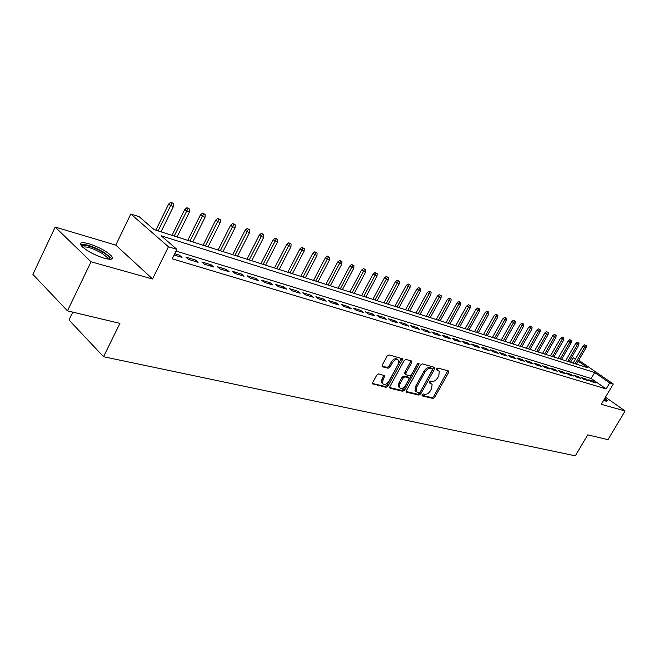 <?xml version="1.0" encoding="UTF-8"?>
<svg xmlns="http://www.w3.org/2000/svg" width="658" height="658" viewBox="0 0 658 658"><rect width="100%" height="100%" fill="white"/><g stroke="black" fill="none" stroke-linecap="round" stroke-linejoin="round"><path stroke-width="0.99" d="M422.132 394.784L422.296 395.927L432.972 398.46L434.732 397.333L448.583 372.551L448.369 370.906L437.809 368.052L436.558 368.842L436.46 369.821L439.289 371.268L438.812 375.693L437.652 377.782C435.958 380.423 434.066 381.632 431.961 381.401L430.579 381.048L429.329 381.846L429.222 382.8L432.117 384.28L431.623 388.598L430.464 390.671C428.777 393.303 426.877 394.52 424.772 394.315L423.382 393.986L422.132 394.784M104.277 258.257C111.309 260.058 113.768 259.375 111.646 256.209C106.843 251.356 99.292 247.211 89.003 243.764C81.74 241.831 79.199 242.514 81.386 245.804C86.362 250.723 93.987 254.876 104.277 258.257M603.625 400.327L605.681 401.076L607.35 400.755L604.842 398.271M378.679 373.917L376.763 375.109L372.741 382.487L372.576 383.82L386.082 387.315L387.965 386.131L402.244 360.123L402.392 358.717L389.059 354.901L387.151 356.077L382.249 365.058L382.561 366.81L388.138 368.241L390.038 367.074L392.456 362.657C394.8 359.441 396.881 358.7 398.682 360.444L398.279 364.187L388.87 381.336C386.468 384.601 384.362 385.317 382.578 383.491L383.014 379.905L384.741 375.685L378.679 373.917M67.47 310.864L32.9 274.394L55.173 227.076L91.051 261.802L67.47 310.864L119.929 323.366L103.528 356.718L575.306 455.83L587.742 434.848L607.967 439.667L625.1 410.979L601.264 404.325L613.281 384.017L609.719 382.923L606.166 388.936L172.215 258.816L176.895 249.374L168.44 246.766L130.819 213.998L139.175 216.712L154.095 229.634L587.767 367.781L578.217 361.193M91.051 261.802L152.541 278.976L168.44 246.766M406.438 390.556L406.702 392.217L418.916 395.121L420.709 393.969L434.691 368.825L434.839 367.435L422.37 363.89L420.544 365.034L406.438 390.556M389.61 387.546L401.734 390.433L402.762 391.28L390.153 388.278L389.865 386.591L404.119 360.625L405.994 359.465L411.373 360.921M410.847 360.773L410.584 361.818L411.637 362.64L411.785 361.242M411.637 362.64L405.863 373.119L406.134 374.821L409.671 375.726L411.513 374.566L417.501 363.726L419.064 363.134L418.965 364.121L404.596 390.12L402.762 391.28M625.1 410.979L605.475 397.202M591.246 381.55L595.622 382.882L593.121 381.138L588.737 379.806L591.246 381.55M583.843 379.304L588.301 380.661L585.793 378.909L581.335 377.552L583.843 379.304M576.309 377.026L580.85 378.399L578.333 376.631L573.792 375.249L576.309 377.026M568.644 374.698L573.258 376.096L570.733 374.32L566.11 372.913L568.644 374.698M560.83 372.329L565.535 373.752L563.001 371.967L558.297 370.536L560.83 372.329M552.876 369.911L557.671 371.367L555.13 369.566L550.335 368.11L552.876 369.911M544.775 367.46L549.652 368.932L547.111 367.123L542.225 365.642L544.775 367.46M536.525 364.951L541.493 366.457L538.935 364.639L533.959 363.126L536.525 364.951M528.111 362.402L533.177 363.94L530.611 362.106L525.545 360.559L528.111 362.402M519.54 359.803L524.706 361.365L522.131 359.523L516.966 357.944L519.54 359.803M510.805 357.154L516.069 358.75L513.487 356.891L508.223 355.287L510.805 357.154M501.898 354.448L507.26 356.077L504.678 354.201L499.307 352.573L501.898 354.448M492.809 351.693L498.287 353.354L495.696 351.471L490.218 349.801L492.809 351.693M483.548 348.88L489.124 350.574L486.533 348.682L480.949 346.98L483.548 348.88M474.097 346.018L479.789 347.745L477.19 345.837L471.49 344.101L474.097 346.018M464.458 343.089L470.264 344.85L467.657 342.933L461.842 341.157L464.458 343.089M454.612 340.104L460.542 341.905L457.927 339.972L451.997 338.163L454.612 340.104M444.569 337.06L450.623 338.895L447.999 336.945L441.946 335.103L444.569 337.06M434.313 333.951L440.49 335.819L437.866 333.861L431.689 331.977L434.313 333.951M423.842 330.768L430.151 332.685L427.519 330.711L421.21 328.786L423.842 330.768M413.15 327.528L419.59 329.485L416.958 327.495L410.51 325.529L413.15 327.528M402.219 324.213L408.799 326.212L406.167 324.205L399.579 322.198L402.219 324.213M391.049 320.824L397.777 322.864L395.137 320.849L388.409 318.801L391.049 320.824M379.641 317.362L386.517 319.451L383.869 317.419L376.993 315.322L379.641 317.362M367.97 313.825L375.002 315.955L372.354 313.907L365.322 311.769L367.97 313.825M356.036 310.206L363.232 312.386L360.576 310.321L353.387 308.133L356.036 310.206M343.83 306.505L351.191 308.734L348.534 306.653L341.181 304.415L343.83 306.505M331.344 302.713L338.87 304.999L336.222 302.902L328.696 300.616L331.344 302.713M318.562 298.839L326.269 301.175L323.613 299.069L315.914 296.725L318.562 298.839M305.485 294.866L313.364 297.26L310.716 295.138L302.828 292.736L305.485 294.866M292.086 290.803L300.163 293.254L297.515 291.116L289.438 288.656L292.086 290.803M278.367 286.641L286.633 289.15L283.993 287.003L275.718 284.478L278.367 286.641M264.31 282.381L272.782 284.947L270.142 282.784L261.662 280.201L264.31 282.381M249.9 278.005L258.586 280.645L255.946 278.457L247.26 275.817L249.9 278.005M235.128 273.531L244.036 276.228L241.404 274.032L232.496 271.318L235.128 273.531M219.986 268.933L229.116 271.705L226.492 269.492L217.362 266.712L219.986 268.933M204.441 264.22L213.817 267.058L211.193 264.829L201.833 261.983L204.441 264.22M188.501 259.384L198.116 262.303L195.508 260.058L185.893 257.13L188.501 259.384M606.166 388.936L591.172 378.506L176.048 251.076M174.099 255.016L182.003 257.41L179.404 255.148L174.732 253.733M72.783 312.131L69 319.985L103.528 356.718M152.541 278.976L115.783 245.105L55.173 227.076M115.783 245.105L130.819 213.998M570.544 362.295L573.192 357.738L575.717 358.552M609.719 382.923L594.668 372.543L161.226 235.811L176.895 249.374M578.76 360.255L613.281 384.017M575.339 359.21L573.192 357.738M591.172 378.506L594.668 372.543M593.121 381.138L592.636 381.977M585.793 378.909L585.299 379.748M578.333 376.631L577.839 377.486M570.733 374.32L570.239 375.183M563.001 371.967L562.5 372.831M555.13 369.566L554.62 370.446M547.111 367.123L546.601 368.011M538.935 364.639L538.425 365.527M530.611 362.106L530.101 363.002M522.131 359.523L521.613 360.428M513.487 356.891L512.969 357.804M504.678 354.201L504.151 355.131M495.696 351.471L495.161 352.408M486.533 348.682L485.999 349.628M477.19 345.837L476.647 346.791M467.657 342.933L467.114 343.895M457.927 339.972L457.384 340.943M447.999 336.945L447.448 337.932M437.866 333.861L437.315 334.856M427.519 330.711L426.968 331.722M416.958 327.495L416.399 328.515M406.167 324.205L405.599 325.241M395.137 320.849L394.57 321.894M383.869 317.419L383.301 318.472M372.354 313.907L371.778 314.976M360.576 310.321L360 311.407M348.534 306.653L347.95 307.755M336.222 302.902L335.629 304.012M323.613 299.069L323.02 300.188M310.716 295.138L310.124 296.273M297.515 291.116L296.914 292.267M283.993 287.003L283.384 288.163M270.142 282.784L269.533 283.96M255.946 278.457L255.337 279.658M241.404 274.032L240.787 275.241M226.492 269.492L225.867 270.718M211.193 264.829L210.568 266.079M195.508 260.058L194.875 261.316M179.404 255.148L178.77 256.431M431.048 383.4L429.847 382.528L430.883 383.351M429.148 382.356L429.847 382.528M438.22 370.421L437.052 369.574L438.096 370.38M436.377 369.393L437.052 369.574M421.959 395.252L431.944 397.638L433.704 396.503L447.802 370.75M406.175 391.494L417.888 394.282L419.681 393.139L433.902 367M418.875 392.9L420.125 392.102L432.413 369.993L432.52 369.023L430.776 368.422C428.646 368.167 426.721 369.385 425.002 372.066L416.572 387.266L416.062 391.543L418.875 392.9M431.467 368.2L432.248 368.817L431.467 368.2M416.127 391.642L415.034 390.704L415.543 386.435L423.958 371.244C425.677 368.562 427.601 367.345 429.732 367.608L431.204 368.003M410.584 361.818L404.818 372.288L405.073 373.983M401.734 390.433L403.568 389.273L417.978 363.167M399.899 383.951L399.464 387.529C401.207 389.24 403.239 388.508 405.567 385.333L408.84 379.411L408.996 378.046L405.032 376.828L403.181 377.988L399.899 383.951L398.863 383.104L398.435 386.682L399.488 387.57M408.602 377.725L407.532 376.886L408.577 377.717M398.863 383.104L402.145 377.149L403.996 375.989L407.532 376.886M382.627 383.589L381.541 382.635L381.977 379.049L383.795 375.192M397.596 359.548C395.771 357.886 393.706 358.635 391.403 361.81L392.456 362.657M381.994 366.087L387.093 367.403L388.993 366.226L391.403 361.81M372.486 383.466L385.053 386.46L386.929 385.284L401.446 358.24M586.336 345.713L584.617 344.8L586.336 345.713L586.114 347.638L583.029 345.993L573.077 363.101M585.604 345.466L575.15 363.767M586.114 347.638L576.474 364.187M583.029 345.993L584.617 344.8M604.143 399.455L605.574 401.043M606.52 401.265L604.291 399.2M81.929 246.413C81.584 243.337 94.439 247.021 102.985 252.359C107.287 255.033 109.491 257.114 109.615 258.602L109.286 259.252M108.142 259.12L107.468 257.615L102.006 253.314C92.786 248.214 86.379 246.182 82.768 247.219M111.589 259.063L110.815 257.689L104.03 252.343C93.477 246.437 85.672 243.83 80.605 244.513M578.991 343.188L577.263 342.267L578.991 343.188L578.769 345.129L575.66 343.468L565.641 360.732M578.25 342.933L567.731 361.398M578.769 345.129L569.071 361.826M575.66 343.468L577.263 342.267M571.522 340.614L569.779 339.684L571.522 340.614L571.3 342.579L568.158 340.902L558.083 358.33M570.774 340.359L560.172 358.997M571.3 342.579L561.545 359.433M568.158 340.902L569.779 339.684M563.922 337.998L562.162 337.06L563.922 337.998L563.7 339.98L560.534 338.286L550.384 355.879M563.158 337.735L552.49 356.546M563.7 339.98L553.88 356.99M560.534 338.286L562.162 337.06M556.183 335.333L554.406 334.387L556.183 335.333L555.961 337.332L552.761 335.621L542.554 353.379M555.401 335.062L544.66 354.053M555.961 337.332L546.082 354.506M552.761 335.621L554.406 334.387M548.303 332.619L546.51 331.665L548.303 332.619L548.081 334.634L544.849 332.915L534.576 350.837M547.505 332.348L536.689 351.512M548.081 334.634L538.137 351.972M544.849 332.915L546.51 331.665M540.276 329.855L538.466 328.893L540.276 329.855L540.062 331.895L536.796 330.151L526.458 348.255M539.47 329.576L528.58 348.929M540.062 331.895L530.052 349.398M536.796 330.151L538.466 328.893M532.108 327.042L530.274 326.064L532.108 327.042L531.886 329.099L528.596 327.339L518.183 345.615M531.277 326.763L520.313 346.297M531.886 329.099L521.81 346.774M528.596 327.339L530.274 326.064M523.784 324.18L521.934 323.193L523.784 324.18L523.562 326.253L520.239 324.476L509.761 342.933M522.937 323.884L511.899 343.616M523.562 326.253L513.421 344.101M520.239 324.476L521.934 323.193M515.296 321.252L513.429 320.257L515.296 321.252L515.082 323.349L511.718 321.556L501.182 340.202M514.441 320.964L503.321 340.885M515.082 323.349L504.875 341.379M511.718 321.556L513.429 320.257M506.652 318.283L504.768 317.271L506.652 318.283L506.438 320.397L503.041 318.587L492.431 337.414M505.78 317.978L494.577 338.097M506.438 320.397L496.165 338.599M503.041 318.587L504.768 317.271M497.843 315.248L495.935 314.228L497.843 315.248L497.637 317.386L494.199 315.56L483.515 334.577M496.955 314.935L485.67 335.259M497.637 317.386L487.29 335.777M494.199 315.56L495.935 314.228M488.861 312.155L486.936 311.127L488.861 312.155L488.655 314.31L485.185 312.468L474.434 331.681M487.956 311.843L476.598 332.364M488.655 314.31L478.243 332.89M485.185 312.468L486.936 311.127M479.707 308.997L477.757 307.96L479.707 308.997L479.501 311.185L475.989 309.318L465.173 328.729M478.785 308.676L467.336 329.419M479.501 311.185L469.014 329.954M475.989 309.318L477.757 307.96M470.371 305.781L468.397 304.736L470.371 305.781L470.166 307.993L466.621 306.102L455.723 325.718M469.425 305.46L457.894 326.409M470.166 307.993L459.613 326.96M466.621 306.102L468.397 304.736M460.847 302.499L458.856 301.446L460.847 302.499L460.641 304.736L457.055 302.828L446.091 322.65M459.884 302.17L448.271 323.341M460.641 304.736L450.014 323.901M457.055 302.828L458.856 301.446M451.125 299.16L449.118 298.09L451.125 299.16L450.927 301.413L447.3 299.489L436.262 319.517M450.146 298.814L438.45 320.216M450.927 301.413L440.227 320.783M447.3 299.489L449.118 298.09M441.214 295.738L439.182 294.661L441.214 295.738L441.008 298.025L437.348 296.075L426.236 316.325M440.21 295.401L428.424 317.024M441.008 298.025L430.242 317.6M437.348 296.075L439.182 294.661M431.089 292.259L429.032 291.165L431.089 292.259L430.891 294.562L427.19 292.596L416.004 313.068M430.069 291.905L418.2 313.767M430.891 294.562L420.051 314.359M427.19 292.596L429.032 291.165M420.766 288.697L418.685 287.595L420.766 288.697L420.569 291.025L416.827 289.043L405.558 309.737M419.714 288.344L407.754 310.436M420.569 291.025L409.654 311.045M416.827 289.043L418.685 287.595M410.214 285.07L408.108 283.952L410.214 285.07L410.016 287.423L406.233 285.416L394.89 306.34M409.144 284.7L397.095 307.047M410.016 287.423L399.036 307.664M406.233 285.416L408.108 283.952M399.447 281.361L397.317 280.226L399.447 281.361L399.25 283.738L395.425 281.706L384.001 302.869M398.353 280.982L386.213 303.577M399.25 283.738L388.187 304.21M395.425 281.706L397.317 280.226M388.442 277.569L386.287 276.426L388.442 277.569L388.253 279.979L384.379 277.923L372.88 299.332M387.323 277.183L375.093 300.032M388.253 279.979L377.116 300.681M384.379 277.923L386.287 276.426M377.199 273.695L375.019 272.544L377.199 273.695L377.009 276.138L373.094 274.057L361.513 295.713M376.063 273.309L363.734 296.413M377.009 276.138L365.799 297.071M373.094 274.057L375.019 272.544M365.708 269.739L363.504 268.571L365.708 269.739L365.527 272.206L361.563 270.101L349.908 292.012M364.548 269.344L352.129 292.72M365.527 272.206L354.234 293.386M361.563 270.101L363.504 268.571M353.963 265.7L351.734 264.516L353.963 265.7L353.782 268.193L349.768 266.062L338.039 288.229M352.778 265.289L340.26 288.936M353.782 268.193L342.415 289.627M349.768 266.062L351.734 264.516M341.954 261.563L339.701 260.362L341.954 261.563L341.782 264.088L337.719 261.933L325.899 284.363M340.737 261.144L328.128 285.07M341.782 264.088L330.332 285.778M337.719 261.933L339.701 260.362M329.674 257.336L327.388 256.118L329.674 257.336L329.502 259.885L325.389 257.706L313.496 280.415M328.432 256.908L315.725 281.122M329.502 259.885L317.978 281.838M325.389 257.706L327.388 256.118M317.115 253.009L314.795 251.784L317.115 253.009L316.942 255.592L312.78 253.388L300.805 276.368M315.84 252.565L303.034 277.076M316.942 255.592L305.337 277.816M312.78 253.388L314.795 251.784M304.259 248.576L301.915 247.334L304.259 248.576L304.095 251.2L299.875 248.963L287.817 272.231M302.951 248.132L290.046 272.938M304.095 251.2L292.407 273.695M299.875 248.963L301.915 247.334M291.099 244.044L288.73 242.794L291.099 244.044L290.935 246.701L286.666 244.439L274.526 267.995M289.767 243.592L276.755 268.711M290.935 246.701L279.173 269.476M286.666 244.439L288.73 242.794M277.627 239.413L275.225 238.138L277.627 239.413L277.47 242.095L273.152 239.808L260.922 263.661M276.261 238.936L263.151 264.376M277.47 242.095L265.626 265.166M273.152 239.808L275.225 238.138M263.833 234.659L261.399 233.368L263.833 234.659L263.685 237.382L261.168 236.518L259.301 235.062L246.989 259.227M262.435 234.174L249.226 259.935M263.685 237.382L251.751 260.741M259.301 235.062L261.399 233.368M249.703 229.79L247.235 228.491L249.703 229.79L249.555 232.545L246.98 231.665L245.121 230.201L232.718 254.679M248.272 229.297L234.955 255.394M249.555 232.545L237.546 256.217M245.121 230.201L247.235 228.491M235.227 224.806L232.726 223.481L235.227 224.806L235.087 227.594L232.439 226.697L230.588 225.217L218.102 250.024M233.755 224.304L220.331 250.731M235.087 227.594L222.988 251.578M230.588 225.217L232.726 223.481M220.381 219.698L217.847 218.357L220.381 219.698L220.249 222.527L217.535 221.598L215.692 220.117L203.125 245.253M218.875 219.18L205.345 245.96M220.249 222.527L208.068 246.832M215.692 220.117L217.847 218.357M205.164 214.459L202.598 213.102L205.164 214.459L205.041 217.321L202.261 216.375L200.419 214.878L187.76 240.359M203.626 213.924L189.981 241.067M205.041 217.321L192.778 241.955M200.419 214.878L202.598 213.102M189.562 209.079L186.954 207.706L189.562 209.079L189.438 211.991L186.584 211.012L184.75 209.515L172.009 235.342M187.982 208.537L174.23 236.049M189.438 211.991L177.092 236.962M184.75 209.515L186.954 207.706M173.548 203.569L170.907 202.171L173.548 203.569L173.432 206.513L170.512 205.518L168.678 204.005L155.856 230.193M171.927 203.009L158.068 230.9M173.432 206.513L161.004 231.838M168.678 204.005L170.907 202.171M447.539 371.745L448.583 372.551M433.704 396.503L434.732 397.333M431.944 397.638L432.972 398.46M433.638 368.011L434.691 368.825M419.681 393.139L420.709 393.969M417.888 394.282L418.916 395.121M406.257 391.855L406.702 392.217M429.732 367.608L430.776 368.422M423.958 371.244L425.002 372.066M415.543 386.435L416.572 387.266M389.684 387.891L390.153 388.278M404.818 372.288L405.863 373.119M417.912 363.29L418.965 364.121M403.568 389.273L404.596 390.12M403.996 375.989L405.032 376.828M402.145 377.149L403.181 377.988M383.54 376.187L384.585 377.042M381.977 379.049L383.014 379.905M388.993 366.226L390.038 367.074M387.093 367.403L388.138 368.241M382.084 366.432L382.561 366.81M401.191 359.293L402.244 360.123M386.929 385.284L387.965 386.131M385.053 386.46L386.082 387.315M372.568 383.803L373.061 384.214M415.034 390.704L416.062 391.543M404.662 373.654L405.706 374.492M398.435 386.682L399.464 387.529M384.288 375.315L384.741 375.685M381.541 382.635L382.578 383.491M401.964 358.38L402.392 358.717M108.142 259.104L109.615 258.602M106.851 258.898L107.468 257.615"/></g></svg>
